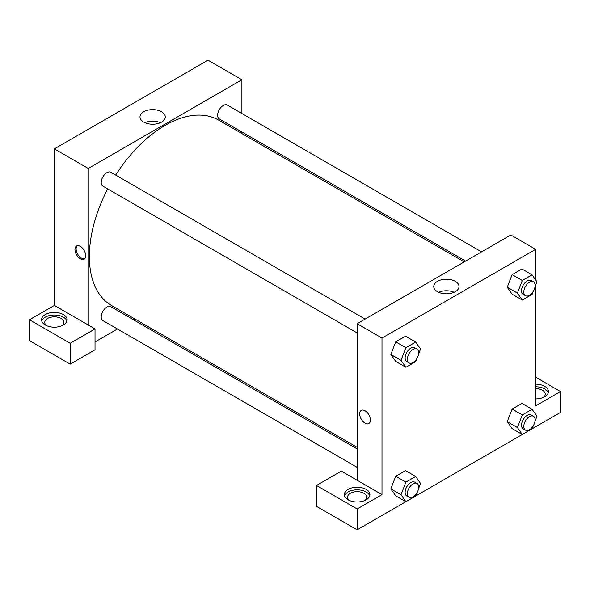 <?xml version="1.0" encoding="UTF-8"?>
<svg xmlns="http://www.w3.org/2000/svg" width="590" height="590" viewBox="0 0 590 590"><rect width="100%" height="100%" fill="white"/><g stroke="black" fill="none" stroke-linecap="round" stroke-linejoin="round"><path stroke-width="0.89" d="M29.5 319.787L29.5 340.659L70.173 364.141L70.173 343.269L29.5 319.787L54.354 305.436L54.354 148.887L208.005 60.18L241.9 79.746L241.9 113.523M45.319 314.566A12.781 7.382 180 0 1 59.243 312.973A12.781 7.382 180 0 1 67.135 319.787A12.781 7.382 180 0 1 54.354 327.17A12.781 7.382 180 0 1 41.573 319.787A12.781 7.382 180 0 1 45.319 314.566M54.354 305.436L95.027 328.918L70.173 343.269M66.936 321.093A12.781 7.382 0 0 0 58.181 315.355A12.781 7.382 0 0 0 45.319 317.177A12.781 7.382 0 0 0 41.772 321.093M46.61 325.658A9.588 5.531 180 0 1 44.766 322.398A9.588 5.531 180 0 1 50.688 317.28A9.588 5.531 180 0 1 61.131 318.482A9.588 5.531 180 0 1 63.941 322.398A9.588 5.531 180 0 1 62.098 325.658M95.027 328.918L95.027 349.789L70.173 364.141M241.9 131.968L241.9 133.561M161.586 122.086A12.641 7.301 180 0 1 147.81 123.671A12.641 7.301 180 0 1 140.007 116.931A12.641 7.301 180 0 1 152.648 109.629A12.641 7.301 180 0 1 165.289 116.931A12.641 7.301 180 0 1 161.586 122.086M88.249 325.009L88.249 168.46L54.354 148.887M88.249 168.46L241.9 79.746M160.384 122.698A12.641 7.301 0 0 0 144.911 122.698M134.852 318.976L133.473 319.765M117.499 328.991L95.027 341.964M80.343 258.796A7.589 4.381 60 0 1 75.38 252.114A7.589 4.381 60 0 1 76.545 246.03A7.589 4.381 60 0 1 84.134 250.411A7.589 4.381 60 0 1 84.134 259.172A7.589 4.381 60 0 1 80.343 258.796M77.157 245.772A7.589 4.381 -120 0 0 76.693 251.974A7.589 4.381 -120 0 0 81.479 258.14A7.589 4.381 -120 0 0 84.665 258.774M357.142 332.922L102.874 186.123A7.987 4.609 -60 0 1 102.874 176.904A7.987 4.609 -60 0 1 110.861 172.287L365.129 319.087M357.142 467.346L102.874 320.547A7.987 4.609 -60 0 1 102.874 311.321A7.987 4.609 -60 0 1 110.861 306.712L357.142 448.894M465.562 261.097L219.288 118.915A7.987 4.609 -60 0 1 219.288 109.688A7.987 4.609 -60 0 1 227.275 105.079L481.543 251.878M357.142 447.309L111.547 305.524A107.048 61.803 -60 0 1 107.704 188.918M115.692 175.075A107.048 61.803 -60 0 1 218.602 120.102L464.19 261.894M357.142 480.245L341.322 471.115L316.469 485.467L357.142 508.949L381.996 494.597L357.142 480.245L357.142 323.696L510.793 234.99L535.646 249.341L535.646 279.911M316.469 485.467L316.469 506.338L357.142 529.82L405.868 501.692L400.994 494.745L405.891 482.133L415.67 476.484L420.567 483.446L418.553 488.623M415.685 496.02L522.283 434.476M532.099 428.805L560.5 412.41L560.5 391.539L535.646 405.891L535.646 285.243M535.646 388.611A9.588 5.531 180 0 1 542.424 390.233A9.588 5.531 180 0 1 545.234 394.15A9.588 5.531 180 0 1 543.39 397.409M548.228 392.844A12.781 7.382 0 0 0 535.646 386.767M535.646 384.156A12.781 7.382 180 0 1 548.427 391.539A12.781 7.382 180 0 1 535.646 398.921M349.391 500.468A9.588 5.531 180 0 1 347.554 497.208A9.588 5.531 180 0 1 357.142 491.669A9.588 5.531 180 0 1 366.722 497.208A9.588 5.531 180 0 1 364.886 500.468M369.716 495.902A12.781 7.382 0 0 0 360.962 490.165A12.781 7.382 0 0 0 348.1 491.986A12.781 7.382 0 0 0 344.56 495.902M348.1 489.383A12.781 7.382 180 0 1 362.031 487.783A12.781 7.382 180 0 1 369.923 494.597A12.781 7.382 180 0 1 357.142 501.979A12.781 7.382 180 0 1 344.354 494.597A12.781 7.382 180 0 1 348.1 489.383M357.142 508.949L357.142 529.82M535.646 377.187L560.5 391.539M533.272 425.796L532.084 428.842L522.305 434.491L517.408 427.529L522.305 414.925L512.135 409.054L521.921 403.405L512.135 409.054L507.245 421.658L512.135 428.62L507.23 421.673M533.272 291.372L532.084 294.417L522.305 300.067L512.135 294.196L507.23 287.249M522.305 300.067L517.408 293.105L522.305 280.501L512.135 274.63L521.921 268.981L512.135 274.63L507.245 287.234L512.135 294.196M416.857 358.58L415.67 361.626L405.891 367.275L395.72 361.405L390.816 354.465M405.891 367.275L400.994 360.32L405.891 347.709L395.72 341.839L405.507 336.189L395.72 341.839L390.831 354.45L395.72 361.405M405.891 482.133L395.72 476.263L405.507 470.614L395.72 476.263L390.831 488.874L395.72 495.829L390.816 488.881M381.996 494.597L381.996 338.048L535.646 249.341M455.333 281.356A12.641 7.301 180 0 1 459.035 286.519A12.641 7.301 180 0 1 446.394 293.82A12.641 7.301 180 0 1 433.753 286.519A12.641 7.301 180 0 1 441.556 279.778A12.641 7.301 180 0 1 455.333 281.356M381.996 338.048L357.142 323.696M454.13 292.293A12.641 7.301 0 0 0 438.658 292.293M361.257 410.404A7.589 4.381 -120 0 0 360.092 416.481A7.589 4.381 -120 0 0 365.048 423.17A7.589 4.381 60 0 1 360.092 416.481A7.589 4.381 60 0 1 361.25 410.404A7.589 4.381 60 0 1 368.839 414.785A7.589 4.381 60 0 1 368.839 423.546A7.589 4.381 60 0 1 365.048 423.17A7.589 4.381 -120 0 0 368.846 423.546M405.891 347.709L415.67 342.06L420.567 349.022L418.553 354.199M417.034 349.059L414.777 347.753A7.987 4.609 120 0 0 408.619 349.892A7.987 4.609 120 0 0 405.131 357.931A7.987 4.609 120 0 0 406.783 361.589L409.047 362.894A7.987 4.609 120 0 0 417.034 358.278A7.987 4.609 120 0 0 417.034 349.059A7.987 4.609 120 0 0 410.876 351.197A7.987 4.609 120 0 0 407.388 359.236A7.987 4.609 120 0 0 409.047 362.894M400.994 360.32L390.831 354.45M415.67 342.06L405.507 336.189M522.305 280.501L532.084 274.852L536.981 281.814L534.968 286.991M533.449 281.843L531.192 280.538A7.987 4.609 120 0 0 525.034 282.684A7.987 4.609 120 0 0 521.545 290.723A7.987 4.609 120 0 0 523.197 294.381L525.461 295.679A7.987 4.609 120 0 0 533.449 291.069A7.987 4.609 120 0 0 533.449 281.843A7.987 4.609 120 0 0 527.29 283.982A7.987 4.609 120 0 0 523.802 292.028A7.987 4.609 120 0 0 525.461 295.679M517.408 293.105L507.245 287.234M532.084 274.852L521.921 268.981M416.857 493.004L415.67 496.05L405.891 501.699L395.72 495.829M417.034 483.476L414.777 482.178A7.987 4.609 120 0 0 408.619 484.316A7.987 4.609 120 0 0 405.131 492.355A7.987 4.609 120 0 0 406.783 496.013L409.047 497.318A7.987 4.609 120 0 0 417.034 492.702A7.987 4.609 120 0 0 417.034 483.476A7.987 4.609 120 0 0 410.876 485.622A7.987 4.609 120 0 0 407.388 493.66A7.987 4.609 120 0 0 409.047 497.318M400.994 494.745L390.831 488.874M415.67 476.484L405.507 470.614M522.305 414.925L532.084 409.276L536.981 416.23L534.968 421.408M533.449 416.267L531.192 414.962A7.987 4.609 120 0 0 525.034 417.101A7.987 4.609 120 0 0 521.545 425.147A7.987 4.609 120 0 0 523.197 428.797L525.461 430.103A7.987 4.609 120 0 0 533.449 425.493A7.987 4.609 120 0 0 533.449 416.267A7.987 4.609 120 0 0 527.29 418.406A7.987 4.609 120 0 0 523.802 426.445A7.987 4.609 120 0 0 525.461 430.103M522.305 434.491L512.135 428.62M517.408 427.529L507.245 421.658M532.084 409.276L521.921 403.405"/></g></svg>
